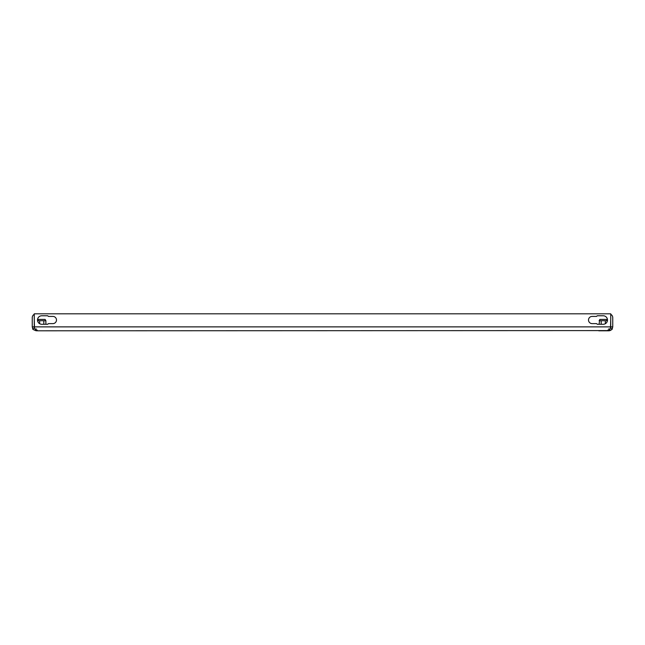 <?xml version="1.0" encoding="UTF-8"?>
<svg xmlns="http://www.w3.org/2000/svg" width="645" height="645" viewBox="0 0 645 645"><rect width="100%" height="100%" fill="white"/><g stroke="black" fill="none" stroke-linecap="round" stroke-linejoin="round"><path stroke-width="0.97" d="M607.663 330.587L37.184 330.804L34.903 328.861L34.258 326.878L34.258 313.809L610.742 313.809L610.742 326.878L610.097 328.861L607.816 330.804L608.832 330.804C611.565 329.74 612.694 329.095 612.202 328.877L612.057 329.111M36.168 328.837L36.168 330.804C33.435 329.74 32.306 329.095 32.798 328.877C32.29 329.087 33.419 329.732 36.168 330.804L37.354 330.619M37.184 330.079L37.184 330.804M607.816 330.804L607.816 330.071M608.832 328.837L608.832 330.804L609.952 330.635M597.496 315.768A0.653 0.653 0 0 0 596.923 316.09A0.653 0.653 0 0 1 596.359 316.421L592.11 316.421A3.596 3.596 0 0 0 588.514 320.017A3.596 3.596 0 0 0 592.11 323.613L596.359 323.613A0.653 0.653 0 0 1 596.923 323.935A0.653 0.653 0 0 0 597.496 324.266L603.228 324.266A4.249 4.249 0 0 0 607.477 320.017A4.249 4.249 0 0 0 603.228 315.768L597.496 315.768A0.653 0.653 0 0 0 596.923 316.09M48.077 323.935A0.653 0.653 0 0 1 48.641 323.613L52.89 323.613A3.596 3.596 0 0 0 56.486 320.017A3.596 3.596 0 0 0 52.89 316.421L48.641 316.421A0.653 0.653 0 0 1 48.077 316.09A0.653 0.653 0 0 0 47.504 315.768L41.772 315.768A4.249 4.249 0 0 0 37.523 320.017A4.249 4.249 0 0 0 41.772 324.266L47.504 324.266A0.653 0.653 0 0 0 48.077 323.935A0.653 0.653 0 0 1 47.504 324.266M610.791 326.878L612.75 326.878L612.202 328.877L610.517 327.878L610.791 317.727A1.959 1.959 0 0 0 610.742 317.308M611.783 329.458L610.654 330.353M612.75 326.878L612.75 317.727A3.918 3.918 0 0 0 610.742 314.308M610.742 326.878L34.258 326.878L34.903 328.861M607.413 320.718L599.116 320.734L599.874 319.428L606.671 319.428L607.413 320.718A4.249 4.249 0 0 0 603.228 315.768M596.923 323.935A0.653 0.653 0 0 0 597.496 324.266M592.11 316.421A3.596 3.596 0 0 0 588.514 320.017A3.596 3.596 0 0 0 592.11 323.613L596.359 323.613M41.772 315.768A4.249 4.249 0 0 0 37.587 320.718L38.055 320.065M48.077 316.09A0.653 0.653 0 0 0 47.504 315.768M52.89 323.613A3.596 3.596 0 0 0 56.486 320.017A3.596 3.596 0 0 0 52.89 316.421L48.641 316.421M34.209 326.878L32.25 326.878L32.798 328.877L34.483 327.878L34.209 317.727A1.959 1.959 0 0 1 34.258 317.308M32.25 326.878L32.25 317.727A3.918 3.918 0 0 1 34.258 314.308M43.804 320.734L37.587 320.718L38.329 319.428L45.126 319.428L45.884 320.734L43.804 320.734L43.804 324.266M37.2 330.804L46.255 330.804M39.651 320.734L39.651 323.693M45.884 320.734L45.884 324.266M598.745 330.804L607.8 330.804M605.349 320.734L605.349 323.693M601.196 320.734L601.196 324.266M599.592 320.065L599.116 324.266"/></g></svg>
